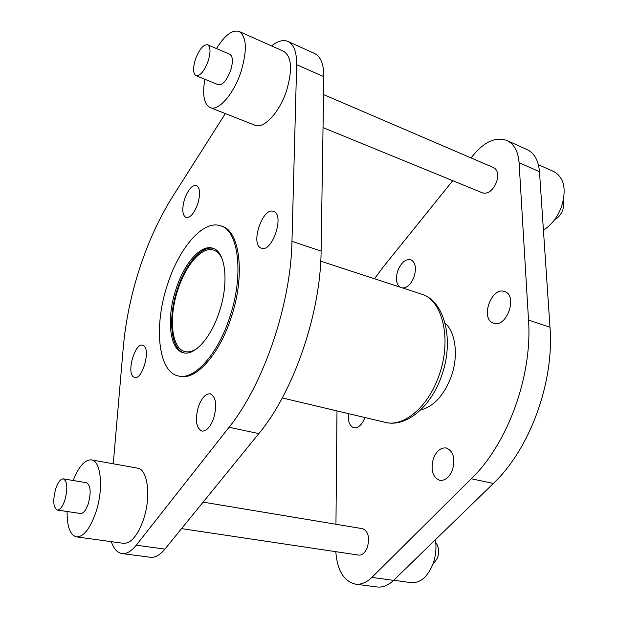 <?xml version="1.0" encoding="UTF-8"?>
<svg xmlns="http://www.w3.org/2000/svg" width="618" height="618" viewBox="0 0 618 618"><rect width="100%" height="100%" fill="white"/><g stroke="black" fill="none" stroke-linecap="round" stroke-linejoin="round"><path stroke-width="0.93" d="M222.457 259.645C220.263 254.461 217.289 251.271 213.527 250.066C202.078 246.134 185.918 264.705 178.007 289.348C168.42 317.328 171.371 348.706 184.983 351.58C188.822 352.515 193.025 351.341 197.598 348.058M208.251 60.842C204.357 71.116 200.271 76.053 196.006 75.651C193.04 73.596 192.816 68.25 195.334 59.606C199.181 49.332 203.283 44.388 207.625 44.774C210.56 46.813 210.769 52.167 208.251 60.842M207.625 44.774L229.873 54.322C232.909 56.4 233.187 61.723 230.692 70.274C226.806 80.41 222.665 85.238 218.278 84.759L196.006 75.651M204.867 79.274C202.217 94.77 203.979 104.21 210.143 107.586C218.378 111.588 233.898 93.975 241.097 71.41C247.324 49.973 246.667 36.663 239.135 31.472C232.322 29.486 224.767 35.187 216.47 48.567M210.143 107.586L254.848 125.207C263.592 129.378 279.506 112.561 286.582 90.622C292.662 69.764 291.688 56.663 283.67 51.302L239.135 31.472M64.851 500.186C62.534 506.768 59.992 510.043 57.242 510.028C53.202 507.455 52.7 500.356 55.736 488.738C58.046 482.133 60.603 478.842 63.391 478.865C67.401 481.383 67.887 488.49 64.851 500.186M63.391 478.865L86.505 482.712C90.668 485.23 91.255 492.268 88.274 503.825C85.964 510.321 83.384 513.55 80.549 513.512L57.242 510.028M67.099 511.503C67.007 526.644 70.143 535.111 76.501 536.895C83.523 536.965 89.934 528.915 95.728 512.731C103.816 489.186 101.113 460.595 91.402 459.877C84.851 459.56 78.772 466.435 73.171 480.495M76.501 536.895L123.561 543.33C131.001 543.477 137.59 535.682 143.337 519.931C151.333 497.011 147.818 469 137.528 468.143L91.402 459.877M167.687 283.963C153.65 325.037 157.721 371.712 178.216 375.929C193.766 380.495 217.266 355.35 229.402 318.285C244.257 275.474 238.78 230.182 220.448 225.755C203.237 219.699 179.29 247.679 167.687 283.963M178.216 375.929L179.568 376.254C195.141 380.819 218.664 355.705 230.792 318.672C245.64 275.891 240.132 230.622 221.769 226.188L220.448 225.755M213.704 418.262C217.181 405.091 216.061 396.949 210.344 393.828C205.694 393.496 201.715 397.776 198.409 406.675C194.917 419.776 196.076 427.911 201.877 431.078C206.435 431.379 210.375 427.108 213.704 418.262M219.073 312.538C229.332 282.889 225.647 251.24 212.685 248.197C200.912 244.149 184.288 263.299 176.153 288.668C166.281 317.467 169.286 349.788 183.291 352.739C194.261 356.068 210.668 338.285 219.073 312.538M213.341 248.421C201.584 245.238 185.431 264.195 177.451 289.039C167.779 317.304 170.468 349.085 183.971 352.886M225.323 113.565L172.661 196.578C159.398 217.706 148.42 241.538 139.73 268.081C131.109 294.647 125.624 321.151 123.26 347.602L113.264 463.794M133.411 376.887L134.624 377.49C142.24 380.209 150.908 349.749 143.677 345.663L142.665 345.192C135.079 342.511 126.412 372.229 133.411 376.887M184.597 199.058C181.777 209.008 182.248 215.172 186.018 217.551C190.267 217.953 194.183 213.419 197.745 203.94C200.564 193.952 200.116 187.772 196.393 185.415C192.059 185.021 188.127 189.564 184.597 199.058M273.473 211.371C262.604 206.875 250.02 244.496 261.144 248.096L261.445 248.204C272.299 252.855 284.991 214.268 273.511 211.387L273.473 211.371M563.346 200.371L563.871 204.898L562.813 209.927C561.02 214.562 558.301 217.799 554.663 219.622M543.423 230.081C551.457 225.091 557.49 217.312 561.523 206.752C566.683 189.394 564.188 177.698 554.022 171.673L538.386 164.712M435.76 542.488C438.795 546.644 439.367 551.835 437.467 558.077L432.755 564.558M393.697 580.263L411.148 582.65C420.425 583.183 427.726 576.88 433.063 563.732C435.814 555.821 436.602 547.826 435.42 539.73M323.029 127.609L482.766 192.963C488.274 194.098 492.87 190.468 496.563 182.071C498.703 174.855 497.776 170.058 493.782 167.694L323.546 94.562M181.576 528.622L358.687 555.103C362.341 555.319 365.246 552.677 367.416 547.193C369.85 537.359 368.243 531.194 362.604 528.699L203.113 502.133M433.403 458.517C430.445 469.873 432.538 477.142 439.692 480.325C445.099 480.889 449.371 477.39 452.5 469.811C455.435 458.448 453.388 451.171 446.374 447.996C440.85 447.362 436.524 450.87 433.403 458.517M348.552 413.651C347.81 420.147 349.085 424.612 352.376 427.061L353.905 427.695C358.455 428.143 362.117 424.751 364.89 417.521M402.905 288.034C407.586 287.524 411.325 283.747 414.122 276.702C416.602 267.949 415.481 262.287 410.777 259.714C405.508 258.857 401.175 262.55 397.783 270.8C395.535 278.247 396.184 283.647 399.722 286.991M493.288 323.013L493.651 323.144C506.714 328.336 518.178 295.35 504.582 291.572L504.535 291.557C491.464 286.373 479.947 318.718 493.288 323.013M420.626 409.935C433.612 406.636 443.77 395.644 451.101 376.965C458.71 356.215 455.783 332.407 445.045 323.083M335.806 551.681C337.266 570.46 343.817 581.283 355.458 584.141L377.05 586.969C382.72 587.641 388.235 585.439 393.596 580.364L493.349 483.454C529.804 449.108 554.369 382.248 549.989 327.223L539.475 171.696C538.487 160.502 534.346 153.14 527.061 149.602L506.915 140.495C496.038 136.686 485.014 141.36 473.844 154.508L471.078 157.938M452.755 180.688L383.044 267.2L374.493 278.757M355.458 584.141C361.059 584.806 366.528 582.558 371.866 577.397L471.31 478.772C507.695 443.77 532.523 375.806 528.521 320.078L519.081 162.704C518.17 151.395 514.114 143.994 506.915 140.495M336.988 410.908L335.953 524.257M111.31 541.654C113.751 548.815 117.327 552.786 122.024 553.558C126.613 554.083 131.356 551.295 136.261 545.2L229.062 427.277C263.384 384.883 290.908 304.465 291.966 241.344L296.655 64.697C296.779 52.151 293.874 44.403 287.949 41.452C283.229 39.498 277.768 40.989 271.572 45.917M122.024 553.558L150.344 557.274C155.079 557.815 159.931 555.095 164.906 549.116L258.842 433.604C293.535 392.144 320.765 313.287 321.105 251.047L323.824 76.663C323.801 64.264 320.734 56.547 314.624 53.511L287.949 41.452M385.292 422.357C406.15 427.718 430.939 406.806 441.445 376.285C454.431 341.221 445.292 301.113 421.376 294.06C442.627 299.715 452.237 339.769 438.88 375.814C428.12 407.107 403.523 427.409 385.292 422.357L282.295 397.953M519.081 162.704L539.475 171.696M528.521 320.078L549.989 327.223M471.31 478.772L493.349 483.454M371.866 577.397L393.596 580.364M323.824 76.663L296.655 64.697M321.105 251.047L291.966 241.344M258.842 433.604L229.062 427.277M164.906 549.116L136.261 545.2M421.376 294.06L320.75 261.205"/></g></svg>
